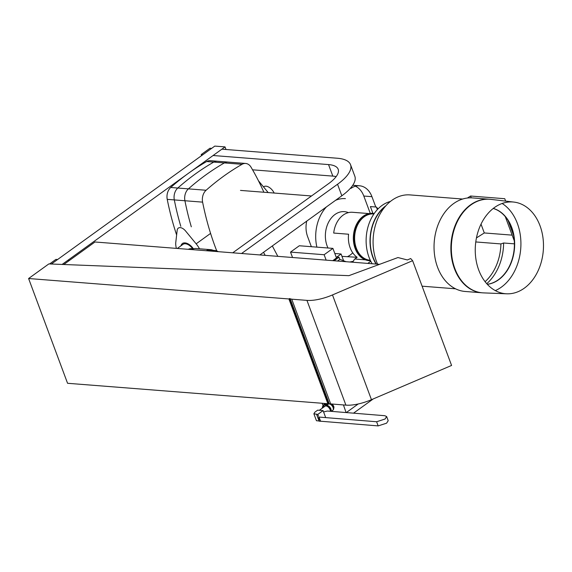 <?xml version="1.0" encoding="UTF-8"?>
<svg xmlns="http://www.w3.org/2000/svg" width="572" height="572" viewBox="0 0 572 572"><rect width="100%" height="100%" fill="white"/><g stroke="black" fill="none" stroke-linecap="round" stroke-linejoin="round"><path stroke-width="0.86" d="M291.734 299.185L306.942 300.379A27.942 9.996 -20.4 0 0 332.489 294.938L412.619 260.689L451.58 365.451L371.45 399.692A27.942 9.996 159.6 0 1 345.903 405.133L329.229 403.796L328.392 403.339L327.87 403.718L67.56 383.283L28.6 278.521L288.91 298.963L289.439 298.577L291.734 299.185L330.695 403.939M329.229 403.796L290.269 299.034M328.664 403.36L289.704 298.598M328.392 403.339L289.439 298.577M327.87 403.718L288.91 298.963M412.619 260.689L410.675 258.544L407.364 259.96L397.962 257.543L348.906 275.661L48.834 263.921L28.6 278.521M379.565 264.335L94.988 241.992L63.785 264.507M62.126 264.436L225.025 146.897L225.997 149.499M225.025 146.897L214.793 146.096L51.358 264.021M176.634 235.006A246.754 182.504 -85.5 0 1 167.231 199.363A10.546 7.801 -85.5 0 1 170.721 187.48A289.99 214.486 -85.5 0 1 188.295 173.402A289.99 214.486 -85.5 0 1 206.685 161.526A10.546 7.801 -85.5 0 1 210.274 160.675L245.653 163.456A10.546 7.801 94.5 0 0 242.063 164.307A289.99 214.486 94.5 0 0 206.099 190.254A10.546 7.801 94.5 0 0 202.61 202.138A246.754 182.504 94.5 0 0 216.745 250.893M263.878 192.235A246.754 182.504 94.5 0 0 251.044 167.188A10.546 7.801 94.5 0 0 245.653 163.456M336.164 176.591A35.593 12.727 -20.4 0 0 332.825 176.112L252.567 169.812M241.57 253.503L337.544 184.255A48.77 17.439 -20.4 0 0 350.536 164.686L354.826 176.219A48.77 17.439 159.6 0 1 341.834 195.788L259.867 254.94M57.6 259.509L55.927 259.381L49.6 263.949M69.419 260.439L67.839 260.317M213.091 155.512L328.535 164.579A35.593 12.727 159.6 0 1 338.181 169.276A35.593 12.727 159.6 0 1 328.7 183.562L232.732 252.81M211.64 148.37L209.967 148.241L201.18 154.576L201.573 155.634M201.18 154.576L202.853 154.705M350.536 164.686A48.77 17.439 -20.4 0 0 337.316 158.237L221.872 149.17M199.492 248.799A17.925 10.217 -125.8 0 0 196.146 243.822L185.557 230.966A7.379 4.211 -125.8 0 0 178.328 228.099A7.379 4.211 -125.8 0 0 177.177 230.309L175.797 242.228A17.925 10.217 -125.8 0 0 176.39 248.384M258.444 180.759L267.803 192.113A17.925 10.217 54.2 0 1 268.175 192.578M346.117 261.711L339.882 259.352L337.544 261.039M332.918 248.391L324.138 254.733L290.526 252.095L299.306 245.753L332.918 248.391L336.479 257.972L332.754 260.66M326.154 260.146L324.138 254.733M290.526 252.095L292.542 257.507M265.158 255.355L263.535 252.288M272.315 245.953L277.835 256.349M540.025 225.754A46.017 34.034 94.5 0 0 513.942 202.088A46.017 34.034 94.5 0 0 481.703 222.78A46.017 34.034 94.5 0 0 478.707 269.991A46.017 34.034 94.5 0 0 506.742 293.808A46.017 34.034 94.5 0 0 537.587 271.85A46.017 34.034 94.5 0 0 540.025 225.754M495.309 290.605A46.925 34.706 94.5 0 0 517.388 223.488A46.925 34.706 94.5 0 0 502.152 203.475M513.942 202.088L490.797 199.363A46.925 34.706 94.5 0 0 457.922 220.456A46.925 34.706 94.5 0 0 454.862 268.604A46.925 34.706 94.5 0 0 483.454 292.885L506.742 293.808M487.323 284.327A38.488 28.464 94.5 0 0 511.768 227.549A38.488 28.464 94.5 0 0 493.278 208.422M487.28 284.284A38.488 28.464 94.5 0 0 511.504 227.527A38.488 28.464 94.5 0 0 493.228 208.465M489.568 199.249A46.925 34.706 94.5 0 0 489.339 199.228A46.925 34.706 94.5 0 0 457.171 220.992A46.925 34.706 94.5 0 0 454.404 268.568A46.925 34.706 94.5 0 0 481.996 292.792A46.925 34.706 94.5 0 0 482.225 292.807M489.339 199.228L472.501 197.912A46.925 34.706 94.5 0 0 440.333 219.669A46.925 34.706 94.5 0 0 437.566 267.246A46.925 34.706 94.5 0 0 465.158 291.47L481.996 292.792M486.729 283.676A46.925 34.706 94.5 0 0 503.617 243L514.4 243.844M475.775 241.949L500.922 243.929L503.617 243M476.44 237.923L484.298 232.947L512.147 235.135M505.269 216.624L514.099 240.369A6.113 2.188 -20.4 0 0 514.285 240.662M462.612 199.035L409.995 194.909A45.024 33.305 94.5 0 0 379.122 215.787A45.024 33.305 94.5 0 0 376.469 261.44A45.024 33.305 94.5 0 0 377.591 264.185M485.085 281.689A45.024 33.305 94.5 0 0 500.922 243.929M384.97 206.814A37.788 27.949 94.5 0 0 373.08 257.314A37.788 27.949 94.5 0 0 376.362 264.085M385.814 205.834A38.095 28.171 94.5 0 0 372.873 257.457A38.095 28.171 94.5 0 0 376.047 264.064M390.369 201.487A38.095 28.171 94.5 0 0 368.983 257.157A38.095 28.171 94.5 0 0 372.157 263.756M373.902 213.964L373.623 213.942A23.202 17.16 94.5 0 0 357.722 224.703A23.202 17.16 94.5 0 0 356.356 248.227A23.202 17.16 94.5 0 0 369.991 260.203L370.27 260.224M374.238 213.478A23.731 17.553 94.5 0 0 373.666 213.42A23.731 17.553 94.5 0 0 357.4 224.417A23.731 17.553 94.5 0 0 355.998 248.477A23.731 17.553 94.5 0 0 369.955 260.725A23.731 17.553 94.5 0 0 370.527 260.76M373.666 213.42L372.78 213.349A23.731 17.553 94.5 0 0 356.513 224.353A23.731 17.553 94.5 0 0 355.119 248.412A23.731 17.553 94.5 0 0 369.069 260.66L369.955 260.725M369.512 260.689A23.731 17.553 94.5 0 0 370.492 260.689M362.112 257.443A23.202 17.16 94.5 0 0 369.112 260.131A23.202 17.16 94.5 0 0 369.555 260.16M369.076 213.585L352.524 212.283A23.202 17.16 94.5 0 0 333.698 233.054L348.577 234.227A23.202 17.16 94.5 0 0 350.128 247.74A23.202 17.16 94.5 0 0 357.157 257.3L341.963 256.356M355.798 257.193A23.202 17.16 94.5 0 0 356.513 256.828M366.716 215.294L365.83 215.222M373.18 213.914A23.202 17.16 94.5 0 0 372.744 213.871A23.202 17.16 94.5 0 0 365.408 215.437M378.013 208.909L376.397 207.05L377.348 209.609M376.397 207.05L370.391 206.578L372.908 213.356M350.379 188.31L351.029 188.36A21.092 15.601 -85.5 0 1 359.545 185.793A21.092 15.601 -85.5 0 1 362.977 186.594A21.092 15.601 -85.5 0 1 371.943 196.682L375.783 207.007M306.735 221.121A21.092 15.601 94.5 0 0 307.607 236.593L311.361 246.704M371.943 196.682L363.806 196.039A21.092 15.601 94.5 0 0 355.419 186.207M357.157 257.3L354.418 259.273L353.339 261.254L349.814 262.005M374.195 213.535A23.731 17.553 94.5 0 0 373.223 213.392M363.806 196.039L370.263 213.392M367.782 263.413L370.349 261.561A21.092 15.601 94.5 0 0 370.77 261.247M327.113 245.931A23.202 17.16 -85.5 0 1 328.478 222.408A23.202 17.16 -85.5 0 1 344.387 211.647A23.202 17.16 -85.5 0 1 348.405 212.627A23.202 17.16 94.5 0 0 344.387 211.647A23.202 17.16 94.5 0 0 328.478 222.408A23.202 17.16 94.5 0 0 327.113 245.931A23.202 17.16 94.5 0 0 327.999 248.005A23.202 17.16 -85.5 0 1 327.113 245.931M357.943 223.395A23.202 17.16 -85.5 0 1 358.029 223.623A23.202 17.16 -85.5 0 1 358.136 223.909A23.202 17.16 94.5 0 0 358.029 223.623A23.202 17.16 94.5 0 0 357.943 223.395M356.249 247.941A23.202 17.16 -85.5 0 1 355.977 248.42A23.202 17.16 94.5 0 0 356.249 247.941M352.738 252.795A23.202 17.16 -85.5 0 1 347.662 256.556A23.202 17.16 94.5 0 0 352.738 252.795M345.409 198.641A36.251 26.812 94.5 0 0 335.557 200.322M326.412 206.921A36.251 26.812 94.5 0 0 316.895 247.133M469.948 205.655L469.483 205.613M505.648 201.115L504.754 198.713L470.57 196.024L467.438 198.012M470.57 196.024L471.242 197.84M481.023 224.131L484.298 232.947M193.45 248.799L191.749 248.663A12.176 9.002 94.5 0 0 188.245 249.313M213.213 250.357A12.648 9.352 94.5 0 0 210.71 249.678A12.648 9.352 94.5 0 0 206.335 250.736M210.71 249.678L196.024 248.52A12.648 9.359 94.5 0 0 191.649 249.585M218.261 251.673A12.169 9.002 94.5 0 0 214.915 250.486L210.668 250.157A12.169 9.002 94.5 0 0 207.178 250.801M214.915 250.486A12.169 9.002 94.5 0 0 211.425 251.137M263.513 186.908L263.728 186.751A8.766 4.998 54.2 0 1 274.181 193.05M180.802 226.319A246.754 182.504 -85.5 0 1 174.31 199.914A10.546 7.801 -85.5 0 1 177.799 188.031A289.99 214.486 -85.5 0 1 213.764 162.083A10.546 7.801 -85.5 0 1 217.353 161.232L227.963 162.062A10.546 7.801 94.5 0 0 224.374 162.913A289.99 214.486 94.5 0 0 188.41 188.867A10.546 7.801 94.5 0 0 184.92 200.751A246.754 182.504 94.5 0 0 191.313 226.812M339.782 259.423L338.974 257.236L336.658 257.178L341.084 253.989L334.82 253.496M334.077 260.768L338.974 257.236M343.6 260.753L341.084 253.989M353.517 413.17L372.808 399.249A16.488 9.402 54.2 0 0 372.801 399.113M324.488 406.585A1.737 0.994 -125.8 0 0 322.944 406.084L324.36 405.069A1.737 0.994 54.2 0 1 326.09 405.777M322.944 406.084A1.737 0.994 -125.8 0 0 322.672 406.613M319.34 410.281L324.996 406.213A4.09 2.331 54.2 0 1 330.13 409.752A4.09 2.331 54.2 0 1 330.437 411.289M319.448 410.296A4.097 2.338 54.2 0 1 320.899 410.41M333.598 407.779A2.717 1.552 -125.8 0 0 333.397 406.656A2.717 1.552 -125.8 0 0 331.009 404.189M331.546 404.011A2.717 1.552 54.2 0 1 333.741 406.413A2.717 1.552 54.2 0 1 333.669 408.308M333.169 409.817A3.618 2.059 -125.8 0 0 333.412 407.135A3.618 2.059 -125.8 0 0 330.437 403.918M329.315 403.803A3.618 2.059 -125.8 0 0 328.936 403.954M333.319 408.537A3.618 2.059 -125.8 0 0 333.312 408.458A3.618 2.059 -125.8 0 0 333.061 407.386A3.618 2.059 -125.8 0 0 330.273 404.247A3.618 2.059 -125.8 0 0 330.201 404.211M331.345 411.361L332.732 410.36A3.804 2.166 -125.8 0 0 333.326 408.608A3.804 2.166 -125.8 0 0 333.061 407.486A3.804 2.166 -125.8 0 0 330.13 404.182A3.804 2.166 -125.8 0 0 328.285 404.197L326.14 405.741A3.804 2.166 -125.8 0 0 325.911 405.948M331.038 411.339A3.804 2.166 -125.8 0 0 330.923 409.03A3.804 2.166 -125.8 0 0 326.14 405.741M330.78 411.318A3.618 2.066 -125.8 0 0 330.673 409.109A3.618 2.066 -125.8 0 0 326.147 405.963M330.609 411.304A3.625 2.066 -125.8 0 0 330.43 409.287A3.625 2.066 -125.8 0 0 326.24 405.977M324.574 403.768A2.688 1.53 54.2 0 1 324.732 403.625A2.688 1.53 54.2 0 1 324.996 403.496M325.918 403.567A2.688 1.53 54.2 0 1 327.456 404.79M324.009 404.454A2.688 1.53 54.2 0 1 324.388 403.868A2.688 1.53 54.2 0 1 327.12 405.033M322.522 408A1.473 0.837 54.2 0 1 322.436 407.8A1.473 0.837 54.2 0 1 322.565 406.692L323.101 406.306A1.473 0.837 54.2 0 1 324.36 406.678M322.565 406.692A1.473 0.837 54.2 0 1 323.823 407.064M323.566 405.634A2.438 1.387 54.2 0 1 323.952 404.504L324.538 404.075A2.438 1.387 54.2 0 1 326.998 405.119M323.952 404.504A2.438 1.387 54.2 0 1 326.412 405.541M322.107 403.267L323.166 405.92M346.081 412.562L343.45 404.94M319.04 420.942L316.452 420.735L313.885 413.813L317.817 414.385L318.497 416.23M320.549 421.185L319.14 421.207L316.573 414.285M317.817 414.385L323.08 410.589L317.682 410.153L314.843 412.197L313.885 413.813M320.034 420.384L320.377 421.307M323.08 410.589L325.647 417.51M320.57 421.221L319.033 417.067L376.612 421.757L385.049 419.033L386.665 416.559L388.202 420.706L386.586 423.187L378.149 425.904L320.57 421.221L318.318 417.689M386.665 416.559L384.842 415.715L327.391 411.039L323.58 411.933M192.664 248.734A9.288 5.298 -125.8 0 0 182.976 244.366L177.313 248.455M193.393 248.791A10.275 5.863 -125.8 0 0 182.404 243.565A10.275 5.863 -125.8 0 0 180.945 245.831M345.903 405.133L306.942 300.379M371.45 399.692L332.489 294.938M167.231 199.363L202.61 202.138M206.685 161.526L242.063 164.307M170.721 187.48L206.099 190.254M328.535 164.579L332.825 176.112M337.544 184.255L341.834 195.788M216.531 250.343L216.059 250.679M267.803 192.113L267.267 192.507M210.582 233.405L196.146 243.822M370.949 261.604L370.349 261.561M513.663 235.557L508.043 220.442M184.92 200.751L174.31 199.914M188.41 188.867L177.799 188.031M224.374 162.913L213.764 162.083M358.222 403.975L346.296 412.576M376.612 421.757L378.149 425.904M333.39 260.203L333.612 260.732M422.1 286.186L455.562 288.81M354.79 259.009L365.444 259.845M352.767 185.264L359.545 185.793M240.483 190.405L311.497 195.974M183.104 243.057L182.404 243.565"/></g></svg>
